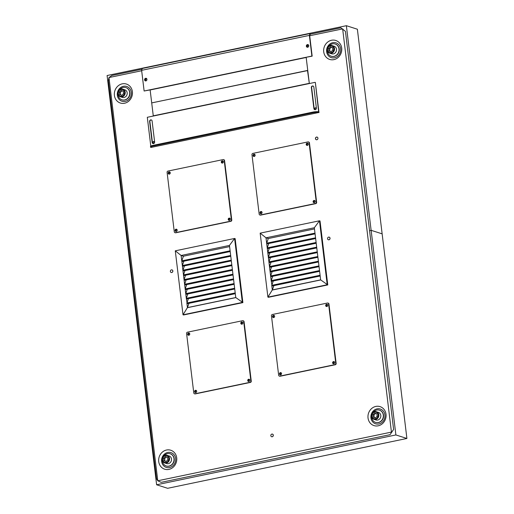 <?xml version="1.0" encoding="UTF-8"?>
<svg xmlns="http://www.w3.org/2000/svg" width="514" height="514" viewBox="0 0 514 514"><rect width="100%" height="100%" fill="white"/><g stroke="black" fill="none" stroke-linecap="round" stroke-linejoin="round"><path stroke-width="0.77" d="M326.634 51.696A7.749 6.971 -72.3 0 0 337.91 56.045A7.749 6.971 -72.3 0 0 336.329 42.983A7.749 6.971 -72.3 0 0 326.634 51.696M323.724 51.818A9.959 8.969 107.7 0 1 336.188 40.619A9.959 8.969 107.7 0 1 338.218 57.407A9.959 8.969 107.7 0 1 323.724 51.818M370.947 417.863A7.749 6.971 -72.3 0 0 382.223 422.212A7.749 6.971 -72.3 0 0 380.643 409.15A7.749 6.971 -72.3 0 0 370.947 417.863M368.03 417.985A9.959 8.969 107.7 0 1 380.501 406.786A9.959 8.969 107.7 0 1 382.532 423.575A9.959 8.969 107.7 0 1 368.03 417.985M161.64 461.456A7.749 6.971 -72.3 0 0 172.916 465.8A7.749 6.971 -72.3 0 0 171.335 452.744A7.749 6.971 -72.3 0 0 161.64 461.456M158.723 461.578A9.959 8.969 107.7 0 1 171.188 450.38A9.959 8.969 107.7 0 1 173.224 467.168A9.959 8.969 107.7 0 1 158.723 461.578M117.327 95.289A7.749 6.971 -72.3 0 0 128.603 99.632A7.749 6.971 -72.3 0 0 127.022 86.577A7.749 6.971 -72.3 0 0 117.327 95.289M114.41 95.411A9.959 8.969 107.7 0 1 126.881 84.212A9.959 8.969 107.7 0 1 128.911 101.001A9.959 8.969 107.7 0 1 114.41 95.411M327.559 238.721A1.375 1.234 107.7 0 1 329.217 237.153A1.375 1.234 107.7 0 1 328.382 239.768A1.375 1.234 107.7 0 1 327.559 238.721M170.385 271.45A1.375 1.234 107.7 0 1 172.042 269.889A1.375 1.234 107.7 0 1 171.207 272.504A1.375 1.234 107.7 0 1 170.385 271.45M270.827 435.692A1.375 1.234 107.7 0 1 272.484 434.124A1.375 1.234 107.7 0 1 271.649 436.739A1.375 1.234 107.7 0 1 270.827 435.692M327.546 304.699A0.932 0.835 -72.3 0 0 326.994 306.428M327.097 306.421A0.932 0.835 107.7 0 1 326.287 305.252A0.932 0.835 107.7 0 1 327.63 304.763M281.351 373.061A0.932 0.835 -72.3 0 0 280.805 374.783M280.907 374.783A0.932 0.835 107.7 0 1 280.098 373.607A0.932 0.835 107.7 0 1 281.434 373.125M274.418 315.769A0.932 0.835 -72.3 0 0 273.866 317.491M273.975 317.491A0.932 0.835 107.7 0 1 273.165 316.316A0.932 0.835 107.7 0 1 274.502 315.827M334.479 361.997A0.932 0.835 -72.3 0 0 333.927 363.719M334.029 363.719A0.932 0.835 107.7 0 1 333.22 362.543A0.932 0.835 107.7 0 1 334.563 362.062M242.666 322.381A0.932 0.835 -72.3 0 0 242.113 324.103M242.216 324.103A0.932 0.835 107.7 0 1 241.407 322.927A0.932 0.835 107.7 0 1 242.749 322.445M196.47 390.736A0.932 0.835 -72.3 0 0 195.918 392.465M196.027 392.458A0.932 0.835 107.7 0 1 195.217 391.289A0.932 0.835 107.7 0 1 196.554 390.801M189.537 333.445A0.932 0.835 -72.3 0 0 188.985 335.167M189.088 335.167A0.932 0.835 107.7 0 1 188.278 333.991A0.932 0.835 107.7 0 1 189.621 333.509M249.598 379.673A0.932 0.835 -72.3 0 0 249.046 381.401M249.149 381.394A0.932 0.835 107.7 0 1 248.339 380.225A0.932 0.835 107.7 0 1 249.682 379.737M308.047 143.586A0.932 0.835 -72.3 0 0 307.5 145.314M307.603 145.308A0.932 0.835 107.7 0 1 306.794 144.138A0.932 0.835 107.7 0 1 308.13 143.65M261.857 211.948A0.932 0.835 -72.3 0 0 261.305 213.67M261.408 213.67A0.932 0.835 107.7 0 1 260.598 212.494A0.932 0.835 107.7 0 1 261.941 212.012M254.925 154.65A0.932 0.835 -72.3 0 0 254.372 156.378M254.475 156.372A0.932 0.835 107.7 0 1 253.665 155.202A0.932 0.835 107.7 0 1 255.008 154.714M314.979 200.884A0.932 0.835 -72.3 0 0 314.433 202.606M314.536 202.606A0.932 0.835 107.7 0 1 313.726 201.43A0.932 0.835 107.7 0 1 315.069 200.942M223.166 161.267A0.932 0.835 -72.3 0 0 222.613 162.989M222.723 162.989A0.932 0.835 107.7 0 1 221.913 161.814A0.932 0.835 107.7 0 1 223.249 161.325M176.977 229.623A0.932 0.835 -72.3 0 0 176.424 231.351M176.527 231.345A0.932 0.835 107.7 0 1 175.717 230.176A0.932 0.835 107.7 0 1 177.06 229.687M170.038 172.331A0.932 0.835 -72.3 0 0 169.492 174.053M169.594 174.053A0.932 0.835 107.7 0 1 168.785 172.877A0.932 0.835 107.7 0 1 170.128 172.396M230.099 218.559A0.932 0.835 -72.3 0 0 229.546 220.281M229.655 220.281A0.932 0.835 107.7 0 1 228.846 219.112A0.932 0.835 107.7 0 1 230.182 218.623M317.928 138.157A1.375 1.234 107.7 0 1 316.271 139.718A1.375 1.234 107.7 0 1 317.112 137.109A1.375 1.234 107.7 0 1 317.928 138.157A1.375 1.234 -72.3 0 0 315.512 138.035A1.375 1.234 -72.3 0 0 316.271 139.718A1.375 1.234 -72.3 0 0 317.928 138.157M146.554 78.905A0.932 0.835 -72.3 0 0 146.002 80.627M145.256 79.882A0.932 0.835 107.7 0 1 146.374 78.822A0.932 0.835 107.7 0 1 145.809 80.595A0.932 0.835 107.7 0 1 145.256 79.882M308.329 45.213A0.932 0.835 -72.3 0 0 307.777 46.935M307.031 46.189A0.932 0.835 107.7 0 1 308.149 45.129A0.932 0.835 107.7 0 1 307.584 46.902A0.932 0.835 107.7 0 1 307.031 46.189M315.917 107.94A0.932 0.835 -72.3 0 0 315.365 109.668A0.932 0.835 107.7 0 1 314.619 108.923A0.932 0.835 107.7 0 1 315.744 107.863A0.932 0.835 107.7 0 1 316.303 108.788M154.142 141.633A0.932 0.835 -72.3 0 0 153.59 143.361M152.844 142.616A0.932 0.835 107.7 0 1 153.969 141.556A0.932 0.835 107.7 0 1 153.403 143.322A0.932 0.835 107.7 0 1 152.844 142.616M306.177 57.407L309.338 83.544M141.671 70.746L108.974 77.556L157.772 480.77L391.443 432.101L342.652 28.887L309.698 35.749L310.289 34.072L310.038 33.551L309.389 35.395L311.889 56.071L144.126 91.01L141.62 70.334L142.275 68.49L310.038 33.551M310.257 34.175L340.814 27.807L345.44 31.367L393.608 429.415L390.049 434.677L161.165 482.344L157.772 480.77L156.539 478.785L108.37 80.743L108.974 77.556L111.93 75.474L142.018 69.21M342.652 28.887L343.044 29.24M391.752 431.721L391.809 432.216L391.327 432.319M391.809 432.216L391.443 432.101M150.955 147.447A4.427 0.874 -6.9 0 1 150.557 147.145A4.427 0.874 -6.9 0 1 153.114 146.027L312.891 112.752A4.427 0.874 -6.9 0 1 318.719 112.508L150.955 147.447M318.995 112.592L315.345 82.439L318.641 111.859A4.427 0.874 173.1 0 0 312.814 112.103L153.037 145.378A4.427 0.874 173.1 0 0 150.473 146.496L150.557 147.145M316.386 108.088A1.375 1.234 107.7 0 1 314.729 109.655A1.375 1.234 107.7 0 1 313.906 108.608L311.362 87.586A1.375 1.234 107.7 0 1 313.02 86.018A1.375 1.234 107.7 0 1 313.842 87.065L316.386 108.088M313.154 86.069A1.375 1.234 -72.3 0 0 311.638 87.669L314.183 108.692A1.375 1.234 -72.3 0 0 314.87 109.688M154.637 141.999A1.375 1.234 107.7 0 1 152.157 142.513L149.613 121.49A1.375 1.234 107.7 0 1 151.27 119.923A1.375 1.234 107.7 0 1 152.093 120.976L154.637 141.999M151.405 119.98A1.375 1.234 -72.3 0 0 149.889 121.58L152.433 142.603A1.375 1.234 -72.3 0 0 153.121 143.599M150.795 146.111L147.306 117.288L315.069 82.349M309.075 83.602L308.657 83.467M308.143 44.673A1.375 1.234 -72.3 0 0 307.314 47.269M306.357 46.183A1.375 1.234 107.7 0 1 308.008 44.622A1.375 1.234 107.7 0 1 307.173 47.237A1.375 1.234 107.7 0 1 306.357 46.183M146.368 78.366A1.375 1.234 -72.3 0 0 145.539 80.961M144.582 79.876A1.375 1.234 107.7 0 1 146.233 78.314A1.375 1.234 107.7 0 1 145.398 80.923A1.375 1.234 107.7 0 1 144.582 79.876M309.389 35.395L141.62 70.334M144.126 91.01L150.531 89.822M305.502 57.401L312.165 56.161L309.698 35.749M305.926 57.536L150.139 89.982L151.707 102.903L307.764 70.546L306.203 57.626M309.332 83.474L307.488 70.457L151.707 102.903L153.268 115.83L309.055 83.384M153.268 115.83L153.686 115.958M235.778 297.619L187.443 307.693M187.475 307.597L188.979 303.331M230.195 251.545L182.104 261.562L181.776 260.868L183.414 256.216L181.121 255.484L229.456 245.416L235.206 292.941L186.871 303.009L188.413 298.653M235.296 293.687L187.205 303.703L186.306 298.326L187.848 293.969M234.641 288.264L186.306 298.326L185.74 293.642L187.282 289.286M234.731 289.003L186.64 299.019L186.306 298.326M234.076 283.58L185.74 293.642L185.175 288.964L186.71 284.602M234.166 284.319L186.074 294.336L185.74 293.642M233.504 278.896L185.175 288.964L184.61 284.281L186.145 279.918M233.594 279.642L185.509 289.652L185.175 288.964M232.938 274.213L184.61 284.281L184.038 279.597L185.58 275.241M233.028 274.958L184.937 284.974L184.61 284.281M232.373 269.529L184.038 279.597L183.472 274.913L185.014 270.557M232.463 270.274L184.372 280.291L184.038 279.597M231.808 264.851L183.472 274.913L182.907 270.236L184.449 265.873M231.898 265.59L183.806 275.607L183.472 274.913M231.242 260.168L182.907 270.236L182.341 265.552L183.877 261.189M231.332 260.906L183.241 270.923L182.907 270.236M230.67 255.484L182.341 265.552L181.121 255.484L175.28 250.819L234.596 238.464L229.456 245.416M230.76 256.229L182.676 266.239L182.341 265.552M235.206 292.941L235.765 297.542L187.43 307.61L186.871 303.009M230.105 250.8L181.776 260.868M183.414 256.216L229.597 246.598M187.43 307.61L183.023 314.793L183.569 314.966L242.891 302.618L235.149 238.644L234.596 238.464L242.338 302.438L183.023 314.793L175.28 250.819M242.891 302.618L235.765 297.542M172.858 270.936A1.375 1.234 -72.3 0 0 170.449 270.82A1.375 1.234 -72.3 0 0 171.207 272.504A1.375 1.234 -72.3 0 0 172.858 270.936M330.039 238.2A1.375 1.234 -72.3 0 0 327.624 238.085A1.375 1.234 -72.3 0 0 328.382 239.768A1.375 1.234 -72.3 0 0 330.039 238.2M320.659 279.937L272.33 290.031L320.665 279.963M272.356 289.922L273.859 285.656M320.652 279.95L272.324 290.012M315.076 233.864L266.991 243.88L266.657 243.186L268.295 238.541L266.001 237.802L314.337 227.741L320.087 275.266L271.758 285.334L273.294 280.972M320.177 276.005L272.086 286.022L271.186 280.65L272.728 276.288M319.522 270.582L271.186 280.65L270.621 275.967L272.163 271.604M319.612 271.328L271.52 281.344L271.186 280.65M318.956 265.899L270.621 275.967L270.056 271.283L271.598 266.927M319.046 266.644L270.955 276.661L270.621 275.967M318.391 261.221L270.056 271.283L269.49 266.599L271.026 262.243M318.481 261.96L270.39 271.977L270.056 271.283M317.819 256.537L269.49 266.599L268.925 261.922L270.46 257.559M317.909 257.276L269.824 267.293L269.49 266.599M317.254 251.854L268.925 261.922L268.353 257.238L269.895 252.875M317.344 252.599L269.252 262.609L268.925 261.922M316.688 247.17L268.353 257.238L267.788 252.554L269.33 248.198M316.778 247.915L268.687 257.932L268.353 257.238M316.123 242.486L267.788 252.554L267.222 247.87L268.764 243.514M316.213 243.231L268.122 253.248L267.788 252.554M315.557 237.809L267.222 247.87L266.001 237.802L260.161 233.144L319.477 220.789L314.337 227.741M315.647 238.547L267.556 248.564L267.222 247.87M320.087 275.266L320.646 279.867L272.311 289.928L271.758 285.334M314.986 233.125L266.657 243.186M268.295 238.541L314.478 228.923M272.311 289.928L267.903 297.111L268.456 297.291L327.771 284.936L320.029 220.962L319.477 220.789L327.219 284.762L267.903 297.111L260.161 233.144M327.771 284.936L320.646 279.867M273.307 435.172A1.375 1.234 -72.3 0 0 270.891 435.056A1.375 1.234 -72.3 0 0 271.649 436.739A1.375 1.234 -72.3 0 0 273.307 435.172M334.184 361.663A1.15 1.034 -72.3 0 0 333.49 363.816M332.616 362.897A1.15 1.034 107.7 0 1 334.004 361.586A1.15 1.034 107.7 0 1 333.303 363.777A1.15 1.034 107.7 0 1 332.616 362.897M281.055 372.727A1.15 1.034 -72.3 0 0 280.368 374.879M279.487 373.961A1.15 1.034 107.7 0 1 280.875 372.65A1.15 1.034 107.7 0 1 280.175 374.841A1.15 1.034 107.7 0 1 279.487 373.961M274.123 315.435A1.15 1.034 -72.3 0 0 273.435 317.588M272.555 316.669A1.15 1.034 107.7 0 1 273.943 315.358A1.15 1.034 107.7 0 1 273.242 317.549A1.15 1.034 107.7 0 1 272.555 316.669M327.245 304.372A1.15 1.034 -72.3 0 0 326.557 306.524M325.683 305.605A1.15 1.034 107.7 0 1 327.071 304.294A1.15 1.034 107.7 0 1 326.371 306.485A1.15 1.034 107.7 0 1 325.683 305.605M279.513 376.126A1.105 0.996 -72.3 0 0 280.156 376.229L335.282 364.747A1.105 0.996 -72.3 0 0 336.15 363.462L328.954 304.012A1.105 0.996 -72.3 0 0 328.099 303.125M327.457 303.029A1.105 0.996 107.7 0 1 328.587 303.896L335.783 363.34A1.105 0.996 107.7 0 1 334.91 364.625L279.789 376.107A1.105 0.996 107.7 0 1 278.659 375.239L271.463 315.789A1.105 0.996 107.7 0 1 272.336 314.504L327.457 303.029M314.684 200.55A1.15 1.034 -72.3 0 0 313.996 202.702M313.116 201.784A1.15 1.034 107.7 0 1 314.504 200.473A1.15 1.034 107.7 0 1 313.803 202.664A1.15 1.034 107.7 0 1 313.116 201.784M261.555 211.614A1.15 1.034 -72.3 0 0 260.868 213.766M259.994 212.847A1.15 1.034 107.7 0 1 261.382 211.537A1.15 1.034 107.7 0 1 260.682 213.728A1.15 1.034 107.7 0 1 259.994 212.847M254.623 154.322A1.15 1.034 -72.3 0 0 253.935 156.474M253.055 155.556A1.15 1.034 107.7 0 1 254.449 154.245A1.15 1.034 107.7 0 1 253.749 156.436A1.15 1.034 107.7 0 1 253.055 155.556M307.751 143.258A1.15 1.034 -72.3 0 0 307.064 145.411M306.183 144.492A1.15 1.034 107.7 0 1 307.571 143.175A1.15 1.034 107.7 0 1 306.871 145.372A1.15 1.034 107.7 0 1 306.183 144.492M260.013 215.013A1.105 0.996 -72.3 0 0 260.656 215.109L315.782 203.634A1.105 0.996 -72.3 0 0 316.65 202.349L309.454 142.898A1.105 0.996 -72.3 0 0 308.606 142.012M307.963 141.909A1.105 0.996 107.7 0 1 309.087 142.783L316.283 202.227A1.105 0.996 107.7 0 1 315.416 203.512L260.29 214.993A1.105 0.996 107.7 0 1 259.165 214.126L251.969 154.675A1.105 0.996 107.7 0 1 252.837 153.39L307.963 141.909M249.296 379.345A1.15 1.034 -72.3 0 0 248.609 381.497M247.735 380.578A1.15 1.034 107.7 0 1 249.123 379.261A1.15 1.034 107.7 0 1 248.423 381.459A1.15 1.034 107.7 0 1 247.735 380.578M196.175 390.409A1.15 1.034 -72.3 0 0 195.481 392.561M194.607 391.642A1.15 1.034 107.7 0 1 195.995 390.325A1.15 1.034 107.7 0 1 195.294 392.523A1.15 1.034 107.7 0 1 194.607 391.642M189.242 333.111A1.15 1.034 -72.3 0 0 188.548 335.263M187.674 334.344A1.15 1.034 107.7 0 1 189.062 333.033A1.15 1.034 107.7 0 1 188.362 335.224A1.15 1.034 107.7 0 1 187.674 334.344M242.364 322.047A1.15 1.034 -72.3 0 0 241.676 324.199M240.796 323.28A1.15 1.034 107.7 0 1 242.19 321.97A1.15 1.034 107.7 0 1 241.484 324.161A1.15 1.034 107.7 0 1 240.796 323.28M194.626 393.801A1.105 0.996 -72.3 0 0 195.275 393.904L250.395 382.422A1.105 0.996 -72.3 0 0 251.262 381.137L244.073 321.693A1.105 0.996 -72.3 0 0 243.218 320.807M242.576 320.704A1.105 0.996 107.7 0 1 243.707 321.571L250.896 381.022A1.105 0.996 107.7 0 1 250.029 382.307L194.909 393.788A1.105 0.996 107.7 0 1 193.778 392.914L186.582 333.47A1.105 0.996 107.7 0 1 187.449 332.185L242.576 320.704M229.803 218.225A1.15 1.034 -72.3 0 0 229.115 220.384M228.235 219.465A1.15 1.034 107.7 0 1 229.623 218.148A1.15 1.034 107.7 0 1 228.923 220.345A1.15 1.034 107.7 0 1 228.235 219.465M176.675 229.295A1.15 1.034 -72.3 0 0 175.987 231.448M175.107 230.529A1.15 1.034 107.7 0 1 176.501 229.212A1.15 1.034 107.7 0 1 175.794 231.409A1.15 1.034 107.7 0 1 175.107 230.529M169.742 171.997A1.15 1.034 -72.3 0 0 169.055 174.15M168.174 173.231A1.15 1.034 107.7 0 1 169.562 171.92A1.15 1.034 107.7 0 1 168.862 174.111A1.15 1.034 107.7 0 1 168.174 173.231M222.87 160.933A1.15 1.034 -72.3 0 0 222.177 163.086M221.303 162.167A1.15 1.034 107.7 0 1 222.691 160.856A1.15 1.034 107.7 0 1 221.99 163.047A1.15 1.034 107.7 0 1 221.303 162.167M175.133 232.688A1.105 0.996 -72.3 0 0 175.775 232.791L230.902 221.309A1.105 0.996 -72.3 0 0 231.769 220.024L224.573 160.574A1.105 0.996 -72.3 0 0 223.725 159.693M223.076 159.591A1.105 0.996 107.7 0 1 224.207 160.458L231.403 219.908A1.105 0.996 107.7 0 1 230.535 221.193L175.409 232.675A1.105 0.996 107.7 0 1 174.278 231.801L167.089 172.357A1.105 0.996 107.7 0 1 167.956 171.072L223.076 159.591M129.669 91.531A6.2 5.577 107.7 0 1 128.731 97.358A6.2 5.577 107.7 0 1 127.337 98.81M122.03 99.838A6.419 5.776 -72.3 0 0 122.126 99.87A6.419 5.776 -72.3 0 0 128.648 97.409A6.419 5.776 -72.3 0 0 126.033 87.643A6.419 5.776 -72.3 0 0 125.943 87.618M118.047 94.158A6.419 5.776 -72.3 0 0 121.934 99.812A6.419 5.776 -72.3 0 0 128.461 97.352A6.419 5.776 -72.3 0 0 125.846 87.586A6.419 5.776 -72.3 0 0 119.402 89.931M125.789 96.581A3.983 3.585 107.7 0 1 122.371 97.397L120.392 96.76A3.983 3.585 -72.3 0 0 123.81 95.951A3.983 3.585 -72.3 0 0 124.484 90.38A3.983 3.585 -72.3 0 0 122.82 89.173A3.983 3.585 -72.3 0 0 118.188 91.871A3.983 3.585 -72.3 0 0 120.392 96.76C115.175 93.953 119.428 87.605 122.82 89.173L124.799 89.802A3.983 3.585 107.7 0 1 127.17 92.751A3.983 3.585 107.7 0 1 125.789 96.581M119.235 92.07L121.086 90.406L123.231 91.235L123.533 93.721L121.683 95.379L119.537 94.557L119.235 92.07L120.34 92.417L120.636 94.904L121.747 95.328M120.636 94.904L119.537 94.557M122.184 90.76L120.34 92.417M173.976 457.704A6.2 5.577 107.7 0 1 173.038 463.525A6.2 5.577 107.7 0 1 171.65 464.977M166.343 466.005A6.419 5.776 -72.3 0 0 166.433 466.037A6.419 5.776 -72.3 0 0 172.961 463.577A6.419 5.776 -72.3 0 0 170.346 453.811A6.419 5.776 -72.3 0 0 170.25 453.785M162.36 460.326A6.419 5.776 -72.3 0 0 166.247 465.98A6.419 5.776 -72.3 0 0 172.768 463.519A6.419 5.776 -72.3 0 0 170.16 453.753A6.419 5.776 -72.3 0 0 163.715 456.098M170.102 462.748A3.983 3.585 107.7 0 1 166.684 463.564L164.705 462.928A3.983 3.585 -72.3 0 0 168.117 462.118A3.983 3.585 -72.3 0 0 168.798 456.548A3.983 3.585 -72.3 0 0 167.127 455.34A3.983 3.585 -72.3 0 0 162.501 458.038A3.983 3.585 -72.3 0 0 164.705 462.928C159.488 460.12 163.735 453.772 167.127 455.34L169.112 455.969A3.983 3.585 107.7 0 1 171.477 458.918A3.983 3.585 107.7 0 1 170.102 462.748M163.548 458.237L165.392 456.573L167.545 457.402L167.84 459.889L165.996 461.546L163.85 460.724L163.548 458.237L164.647 458.584L164.949 461.077L166.054 461.495M164.949 461.077L163.85 460.724M166.497 456.927L164.647 458.584M338.977 47.943A6.2 5.577 107.7 0 1 338.039 53.771A6.2 5.577 107.7 0 1 336.644 55.216M331.337 56.244A6.419 5.776 -72.3 0 0 331.434 56.277A6.419 5.776 -72.3 0 0 337.955 53.816A6.419 5.776 -72.3 0 0 335.346 44.05A6.419 5.776 -72.3 0 0 335.25 44.024M327.36 50.571A6.419 5.776 -72.3 0 0 331.241 56.219A6.419 5.776 -72.3 0 0 337.769 53.758A6.419 5.776 -72.3 0 0 335.154 43.992A6.419 5.776 -72.3 0 0 328.716 46.337M335.102 52.993A3.983 3.585 107.7 0 1 331.684 53.803L329.699 53.167A3.983 3.585 -72.3 0 0 333.117 52.357A3.983 3.585 -72.3 0 0 333.792 46.787A3.983 3.585 -72.3 0 0 332.128 45.579A3.983 3.585 -72.3 0 0 327.495 48.277A3.983 3.585 -72.3 0 0 329.699 53.167C324.488 50.359 328.735 44.011 332.128 45.579L334.106 46.215A3.983 3.585 107.7 0 1 336.477 49.158A3.983 3.585 107.7 0 1 335.102 52.993M328.549 48.477L330.393 46.813L332.539 47.641L332.841 50.128L330.997 51.792L328.844 50.963L328.549 48.477L329.647 48.83L329.949 51.316L331.055 51.734M329.949 51.316L328.844 50.963M331.491 47.166L329.647 48.83M383.29 414.111A6.2 5.577 107.7 0 1 382.352 419.938A6.2 5.577 107.7 0 1 380.958 421.384M375.65 422.412A6.419 5.776 -72.3 0 0 375.747 422.444A6.419 5.776 -72.3 0 0 382.268 419.983A6.419 5.776 -72.3 0 0 379.653 410.217A6.419 5.776 -72.3 0 0 379.563 410.191M371.667 416.738A6.419 5.776 -72.3 0 0 375.554 422.386A6.419 5.776 -72.3 0 0 382.082 419.925A6.419 5.776 -72.3 0 0 379.467 410.159A6.419 5.776 -72.3 0 0 373.023 412.504M379.409 419.161A3.983 3.585 107.7 0 1 375.991 419.97L374.012 419.334A3.983 3.585 -72.3 0 0 377.43 418.524A3.983 3.585 -72.3 0 0 378.105 412.954A3.983 3.585 -72.3 0 0 376.441 411.746A3.983 3.585 -72.3 0 0 371.808 414.445A3.983 3.585 -72.3 0 0 374.012 419.334C368.795 416.526 373.048 410.178 376.441 411.746L378.42 412.382A3.983 3.585 107.7 0 1 380.79 415.325A3.983 3.585 107.7 0 1 379.409 419.161M372.856 414.644L374.706 412.986L376.852 413.809L377.154 416.295L375.304 417.959L373.158 417.13L372.856 414.644L373.961 414.997L374.256 417.484L375.368 417.901M374.256 417.484L373.158 417.13M375.805 413.333L373.961 414.997M382.14 233.844L357.378 29.221L346.365 25.7L371.127 230.323L382.14 233.844L371.127 230.323L369.553 230.651L371.127 230.323L395.889 434.947L156.622 484.779L167.635 488.3L406.902 438.468L382.14 233.844M156.622 484.779L131.86 280.156L132.49 280.021L131.86 280.156L107.098 75.532L346.365 25.7M406.902 438.468L395.889 434.947M153.114 146.027L153.037 145.378M312.814 112.103L312.891 112.752M318.719 112.508L318.641 111.859M328.587 303.896L328.954 304.012M279.789 376.107L280.156 376.229M334.91 364.625L335.282 364.747M335.783 363.34L336.15 363.462M309.087 142.783L309.454 142.898M260.29 214.993L260.656 215.109M315.416 203.512L315.782 203.634M316.283 202.227L316.65 202.349M243.707 321.571L244.073 321.693M194.909 393.788L195.275 393.904M250.029 382.307L250.395 382.422M250.896 381.022L251.262 381.137M224.207 160.458L224.573 160.574M175.409 232.675L175.775 232.791M230.535 221.193L230.902 221.309M231.403 219.908L231.769 220.024M123.88 90.65A3.45 3.11 107.7 0 1 121.792 96.253A3.45 3.11 107.7 0 1 118.483 91.775A3.45 3.11 107.7 0 1 123.88 90.65M168.194 456.817A3.45 3.11 107.7 0 1 166.099 462.42A3.45 3.11 107.7 0 1 162.797 457.942A3.45 3.11 107.7 0 1 168.194 456.817M333.188 47.063A3.45 3.11 107.7 0 1 331.1 52.666A3.45 3.11 107.7 0 1 327.791 48.188A3.45 3.11 107.7 0 1 333.188 47.063M377.501 413.23A3.45 3.11 107.7 0 1 375.413 418.833A3.45 3.11 107.7 0 1 372.104 414.355A3.45 3.11 107.7 0 1 377.501 413.23M327.926 303.048L328.292 303.164M279.32 376.087L279.687 376.203M308.426 141.935L308.798 142.05M259.827 214.974L260.193 215.09M243.045 320.73L243.411 320.845M194.44 393.763L194.806 393.878M223.545 159.616L223.911 159.732M174.94 232.649L175.313 232.765"/></g></svg>
